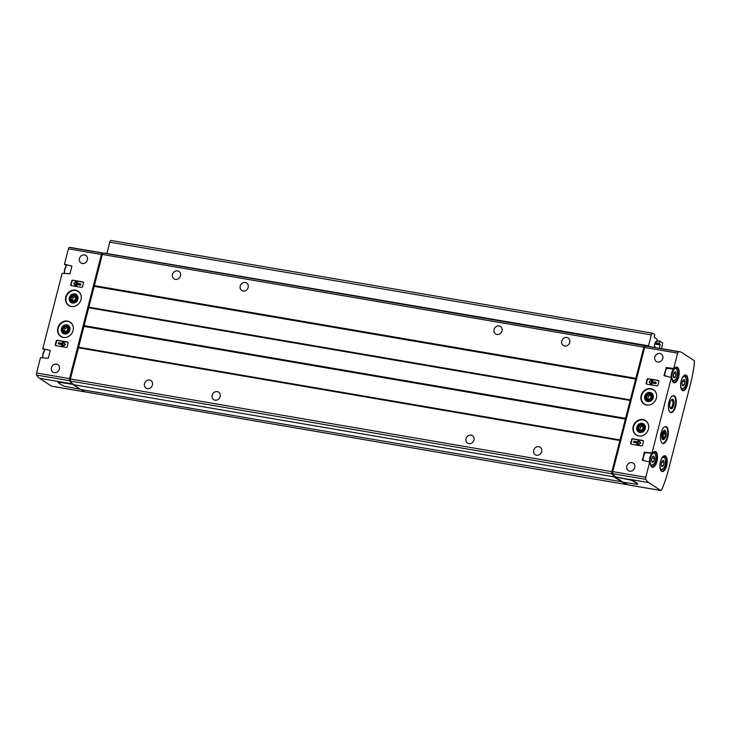 <?xml version="1.0" encoding="UTF-8"?>
<svg xmlns="http://www.w3.org/2000/svg" width="731" height="731" viewBox="0 0 731 731"><rect width="100%" height="100%" fill="white"/><g stroke="black" fill="none" stroke-linecap="round" stroke-linejoin="round"><path stroke-width="1.1" d="M71.346 285.638L81.497 287.374A0.95 0.841 123.3 0 0 82.576 286.616L83.508 282.97A0.95 0.841 123.3 0 0 82.895 281.919L72.744 280.183A0.95 0.841 123.3 0 0 71.665 280.942L70.733 284.587A0.95 0.841 123.3 0 0 71.346 285.638M51.791 386.196A1.91 0.822 -80.3 0 1 51.636 386.206A1.91 0.822 -80.3 0 1 51.49 386.142L39.511 378.292A28.582 12.39 -80.3 0 1 36.632 375.067A1.91 0.822 -80.3 0 1 36.55 372.984L40.479 357.669L48.283 358.245L50.247 350.597L42.818 348.568L62.162 273.239L69.957 273.814L71.921 266.175L64.492 264.147L68.431 248.832A1.91 0.822 -80.3 0 1 69.399 247.434A28.582 12.39 -80.3 0 1 70.688 247.498L103.199 253.063M79.871 388.993L72.515 383.939A28.582 12.39 -80.3 0 1 69.628 380.723A1.91 0.822 -80.3 0 1 69.546 378.631L101.426 254.479A1.91 0.822 -80.3 0 1 102.404 253.081A28.582 12.39 -80.3 0 1 103.144 253.081M79.451 258.536A4.477 3.966 123.3 0 1 85.883 255.475A4.477 3.966 123.3 0 1 87.4 259.898A4.477 3.966 123.3 0 1 80.967 262.959A4.477 3.966 123.3 0 1 79.451 258.536M51.417 367.702A4.477 3.966 123.3 0 1 57.85 364.641A4.477 3.966 123.3 0 1 59.375 369.064A4.477 3.966 123.3 0 1 52.943 372.134A4.477 3.966 123.3 0 1 51.417 367.702M65.763 297.033A8.571 7.593 123.3 0 1 78.08 291.166A8.571 7.593 123.3 0 1 80.995 299.637A8.571 7.593 123.3 0 1 68.677 305.503A8.571 7.593 123.3 0 1 65.763 297.033M57.822 327.963A8.571 7.593 123.3 0 1 70.139 322.097A8.571 7.593 123.3 0 1 73.054 330.567A8.571 7.593 123.3 0 1 60.737 336.434A8.571 7.593 123.3 0 1 57.822 327.963M67.161 346.658A0.95 0.841 123.3 0 1 66.082 347.426L55.922 345.681A0.95 0.841 123.3 0 1 55.309 344.63L56.25 340.993A0.95 0.841 123.3 0 1 57.329 340.226L67.48 341.962A0.95 0.841 123.3 0 1 68.093 343.022L67.161 346.658M641.452 445.937A0.95 0.841 -56.7 0 0 642.531 445.17L643.463 441.533A0.95 0.841 -56.7 0 0 642.851 440.473L632.699 438.737A0.95 0.841 -56.7 0 0 631.621 439.505L630.689 443.141A0.95 0.841 -56.7 0 0 631.301 444.192L641.452 445.937M656.374 398.148A8.571 7.593 -56.7 0 0 653.459 389.678A8.571 7.593 -56.7 0 0 642.412 392.684A8.571 7.593 -56.7 0 0 644.057 404.015A8.571 7.593 -56.7 0 0 656.374 398.148M648.434 429.079A8.571 7.593 -56.7 0 0 645.519 420.608A8.571 7.593 -56.7 0 0 634.462 423.615A8.571 7.593 -56.7 0 0 636.116 434.945A8.571 7.593 -56.7 0 0 648.434 429.079M662.779 358.409A4.477 3.966 -56.7 0 0 661.253 353.987A4.477 3.966 -56.7 0 0 655.488 355.549A4.477 3.966 -56.7 0 0 656.347 361.47A4.477 3.966 -56.7 0 0 662.779 358.409M634.746 467.584A4.477 3.966 -56.7 0 0 633.229 463.152A4.477 3.966 -56.7 0 0 627.454 464.724A4.477 3.966 -56.7 0 0 628.313 470.645A4.477 3.966 -56.7 0 0 634.746 467.584M671.378 377.543L663.949 375.515L666.343 367.565L673.717 368.451L677.646 353.137A1.91 0.822 -80.3 0 1 678.624 351.739A28.582 12.39 -80.3 0 1 679.903 351.803A28.582 12.39 -80.3 0 1 682.087 352.68L694.066 360.538A1.91 0.822 -80.3 0 1 694.45 362.229A66.685 28.92 -80.3 0 1 690.557 383.748L668.408 469.987A66.685 28.92 -80.3 0 1 661.729 489.679A1.91 0.822 -80.3 0 1 660.851 490.51A1.91 0.822 -80.3 0 1 660.705 490.446L648.735 482.597A28.582 12.39 -80.3 0 1 645.848 479.381A1.91 0.822 -80.3 0 1 645.775 477.288L649.704 461.974L642.403 460.32L644.239 452.297L652.034 452.873L671.378 377.543L671.844 377.854A8.004 3.472 99.7 0 0 676.148 381.975A8.004 3.472 99.7 0 0 679.053 370.644A8.004 3.472 99.7 0 0 674.174 368.753L673.278 368.753M677.646 353.137L644.651 347.481L612.77 471.632A1.91 0.822 -80.3 0 0 612.852 473.725A28.582 12.39 -80.3 0 0 615.73 476.95L631.191 480.23A28.582 4.779 14.4 0 1 637.533 484.388L623.05 482.168L615.639 477.306M658.887 381.481L657.946 385.127A0.95 0.841 -56.7 0 1 656.867 385.886L646.716 384.15A0.95 0.841 -56.7 0 1 646.103 383.099L647.036 379.462A0.95 0.841 -56.7 0 1 648.114 378.695L658.275 380.431A0.95 0.841 -56.7 0 1 658.887 381.481M652.18 462.376L653.697 461.526L654.501 458.374L653.797 456.071L652.28 456.921L651.467 460.064L652.18 462.376M661.902 466.625L663.419 465.775L664.223 462.622L663.52 460.32L662.003 461.17L661.199 464.322L661.902 466.625M682.644 385.84L684.161 384.99L684.965 381.838L684.262 379.535L682.745 380.385L681.941 383.537L682.644 385.84M673.854 377.945L675.371 377.105L676.175 373.952L675.471 371.64L673.955 372.49L673.15 375.643L673.854 377.945M644.669 451.996L644.852 452.699L651.604 453.183M650.161 462.275A8.004 3.472 99.7 0 0 654.464 466.396A8.004 3.472 99.7 0 0 657.37 455.075A8.004 3.472 99.7 0 0 652.5 453.174L652.143 453.531L652.034 452.873M671.341 377.26L671.844 377.854M666.343 367.565L666.526 368.278L673.818 369.109L673.717 368.451M662.304 443.233A8.571 3.719 99.7 0 0 662.953 443.498A8.571 3.719 99.7 0 0 668.07 435.676A8.571 3.719 99.7 0 0 665.85 426.593A8.571 3.719 99.7 0 0 660.888 433.638A8.571 3.719 99.7 0 0 662.304 443.233M670.245 412.302A8.571 3.719 99.7 0 0 670.894 412.567A8.571 3.719 99.7 0 0 676.011 404.746A8.571 3.719 99.7 0 0 673.79 395.663A8.571 3.719 99.7 0 0 668.828 402.708A8.571 3.719 99.7 0 0 670.245 412.302M50.256 350.487L43.284 348.87M71.94 266.057L64.958 264.448M626.796 484.196L626.321 484.516L622.245 481.839L80.62 389.486L73.219 384.634L614.844 476.987A28.582 12.39 -80.3 0 1 611.957 473.761A1.91 0.822 -80.3 0 1 611.874 471.669L643.847 347.161A1.91 0.822 -80.3 0 1 644.824 345.763A28.582 12.39 -80.3 0 1 646.103 345.827A28.582 12.39 -80.3 0 1 647.474 346.247M73.219 384.634L614.844 476.987M622.154 482.204L614.744 477.343M612.651 472.984A28.582 12.39 -80.3 0 1 612.605 472.911A1.91 0.822 -80.3 0 1 612.532 470.828L643.938 348.495A1.91 0.822 -80.3 0 1 644.751 347.143M654.93 343.597L660.148 344.493L659.28 343.497L660.011 341.222L662.67 342.949L661.628 348.678M660.148 344.493L659.353 348.285M106.836 253.493L648.516 345.809L651.33 334.88A2.284 0.996 -80.3 0 1 652.6 333.208A2.284 0.996 -80.3 0 1 652.774 333.281L654.702 334.542L654.3 337.466L657.151 339.33L656.685 341.797L655.387 341.797L654.409 345.617L655.204 347.572M648.516 345.809L648.242 346.384M84.942 391.816L81.497 389.641M73.31 384.268A28.582 12.39 -80.3 0 1 70.432 381.043A1.91 0.822 -80.3 0 1 70.35 378.96L78.564 347.444L620.089 440.163M646.103 345.827L104.579 253.109A28.582 12.39 -80.3 0 0 103.299 253.045A1.91 0.822 -80.3 0 0 102.322 254.443L78.564 347.444M106.991 253.09L109.796 242.162A2.284 0.996 -80.3 0 1 111.075 240.49A2.284 0.996 -80.3 0 1 111.249 240.563M152.45 384.999A4.477 3.966 -56.7 0 0 150.924 380.577A4.477 3.966 -56.7 0 0 145.158 382.149A4.477 3.966 -56.7 0 0 146.017 388.07A4.477 3.966 -56.7 0 0 152.45 384.999M541.671 451.648A4.477 3.966 -56.7 0 0 540.154 447.217A4.477 3.966 -56.7 0 0 534.379 448.788A4.477 3.966 -56.7 0 0 535.238 454.709A4.477 3.966 -56.7 0 0 541.671 451.648M220.141 396.595A4.477 3.966 -56.7 0 0 218.615 392.172A4.477 3.966 -56.7 0 0 212.849 393.735A4.477 3.966 -56.7 0 0 213.708 399.656A4.477 3.966 -56.7 0 0 220.141 396.595M473.98 440.053A4.477 3.966 -56.7 0 0 472.464 435.63A4.477 3.966 -56.7 0 0 466.689 437.202A4.477 3.966 -56.7 0 0 467.548 443.114A4.477 3.966 -56.7 0 0 473.98 440.053M248.165 287.42A4.477 3.966 -56.7 0 0 246.649 282.998A4.477 3.966 -56.7 0 0 240.874 284.569A4.477 3.966 -56.7 0 0 241.733 290.481A4.477 3.966 -56.7 0 0 248.165 287.42M502.014 330.887A4.477 3.966 -56.7 0 0 500.488 326.455A4.477 3.966 -56.7 0 0 494.723 328.027A4.477 3.966 -56.7 0 0 495.581 333.948A4.477 3.966 -56.7 0 0 502.014 330.887M569.705 342.474A4.477 3.966 -56.7 0 0 568.179 338.051A4.477 3.966 -56.7 0 0 562.413 339.613A4.477 3.966 -56.7 0 0 563.272 345.535A4.477 3.966 -56.7 0 0 569.705 342.474M180.475 275.834A4.477 3.966 -56.7 0 0 178.958 271.411A4.477 3.966 -56.7 0 0 173.183 272.974A4.477 3.966 -56.7 0 0 174.042 278.895A4.477 3.966 -56.7 0 0 180.475 275.834M70.213 380.019A1.91 0.822 -80.3 0 1 70.158 377.964L101.563 255.631A1.91 0.822 -80.3 0 1 102.358 254.287M626.394 484.543L84.86 391.825A1.91 0.822 -80.3 0 1 84.632 391.853A1.91 0.822 -80.3 0 1 84.485 391.798L81.095 389.568M79.825 389.157L64.273 386.242A28.582 4.779 14.4 0 1 57.932 382.075L72.415 384.305M72.515 383.939L59.12 381.646L57.913 382.021M628.011 484.854A1.91 0.822 -80.3 0 1 627.856 484.863A1.91 0.822 -80.3 0 1 627.71 484.799L623.927 482.314M644.651 347.481A1.91 0.822 -80.3 0 1 645.619 346.092A28.582 12.39 -80.3 0 1 646.908 346.156L679.903 351.803M637.606 484.132L637.633 484.032A28.582 4.779 -165.6 0 0 631.282 479.865L615.73 476.95M77.833 299.207A4.761 4.222 -56.7 0 0 76.207 294.492A4.761 4.222 -56.7 0 0 69.363 297.745A4.761 4.222 -56.7 0 0 70.98 302.46A4.761 4.222 -56.7 0 0 77.833 299.207M638.419 431.902A4.761 4.222 -56.7 0 0 645.263 428.649A4.761 4.222 -56.7 0 0 643.645 423.934A4.761 4.222 -56.7 0 0 636.792 427.196A4.761 4.222 -56.7 0 0 638.41 431.902A4.761 4.222 -56.7 0 0 644.55 430.23A4.761 4.222 -56.7 0 0 643.636 423.934L643.636 423.934M653.212 397.719A4.761 4.222 -56.7 0 0 651.586 393.004A4.761 4.222 -56.7 0 0 644.733 396.257A4.761 4.222 -56.7 0 0 646.35 400.972A4.761 4.222 -56.7 0 0 653.212 397.719M69.893 330.138A4.761 4.222 -56.7 0 0 68.266 325.423A4.761 4.222 -56.7 0 0 61.422 328.676A4.761 4.222 -56.7 0 0 63.04 333.391A4.761 4.222 -56.7 0 0 69.893 330.138M669.943 407.496A3.938 1.709 99.7 0 0 670.135 407.66A3.938 1.709 99.7 0 0 670.437 407.788A3.938 1.709 99.7 0 0 672.785 404.188A3.938 1.709 99.7 0 0 671.771 400.021A3.938 1.709 99.7 0 0 671.204 400.131M670.665 408.574A4.761 2.065 99.7 0 0 673.973 403.64A4.761 2.065 99.7 0 0 671.561 399.747A4.761 2.065 99.7 0 0 669.797 403.676A4.761 2.065 99.7 0 0 670.153 407.98A4.761 2.065 99.7 0 0 670.665 408.574M666.087 432.953A4.761 2.065 99.7 0 0 666.069 432.661A4.761 2.065 99.7 0 0 664.726 430.267A4.761 2.065 99.7 0 0 663.62 430.678A4.761 2.065 99.7 0 0 661.857 434.616A4.761 2.065 99.7 0 0 662.213 438.911A4.761 2.065 99.7 0 0 662.725 439.514A4.761 2.065 99.7 0 0 663.108 439.66A4.761 2.065 99.7 0 0 665.173 437.851A4.761 2.065 99.7 0 0 665.292 437.586M645.5 452.398A6.67 2.887 99.7 0 0 643.161 460.475M667.184 367.967A6.67 2.887 99.7 0 0 664.835 376.045M673.498 376.776L675.371 377.105M673.69 373.523L676.175 373.952M682.288 384.67L684.161 384.99M682.48 381.418L684.965 381.838M661.546 465.455L663.419 465.775M661.738 462.202L664.223 462.622M651.814 461.206L653.697 461.526M652.015 457.944L654.501 458.374M646.633 384.131A0.95 0.841 123.3 0 1 646.478 383.336L647.41 379.7A0.95 0.841 123.3 0 1 648.488 378.932L658.64 380.677A0.95 0.841 123.3 0 1 658.732 380.696M650.91 382.587L652.015 384.488L650.581 384.241L649.11 381.71L651.705 379.873L653.139 380.12L651.193 381.5L656.018 382.322L655.734 383.419L650.91 382.587L652.015 384.488M656.018 382.322L656.109 383.656L651.284 382.834M653.139 380.12L651.769 381.6M652.39 384.734L650.581 384.241M55.839 345.662A0.95 0.841 123.3 0 1 55.684 344.868L56.616 341.231A0.95 0.841 123.3 0 1 57.694 340.463L67.846 342.209A0.95 0.841 123.3 0 1 67.937 342.227M63.615 341.87L65.461 344.648L62.866 346.485L61.057 345.991L62.491 346.238L65.086 344.402L63.615 341.87L62.181 341.624L63.286 343.524L58.462 342.702L58.178 343.789L63.003 344.612L61.057 345.991M62.802 344.758L58.178 343.789M71.254 285.62A0.95 0.841 123.3 0 1 71.099 284.825L72.031 281.188A0.95 0.841 123.3 0 1 73.109 280.421L83.27 282.166A0.95 0.841 123.3 0 1 83.352 282.184M80.648 283.811L80.73 285.145L75.905 284.322L77.011 286.223L75.54 284.076L80.364 284.907L80.648 283.811L75.823 282.988L77.76 281.609L76.326 281.362L73.73 283.199L75.202 285.73L76.645 285.976M77.76 281.609L76.389 283.089M77.011 286.223L75.202 285.73M631.218 444.174A0.95 0.841 123.3 0 1 631.054 443.388L631.995 439.742A0.95 0.841 123.3 0 1 633.073 438.984L643.225 440.72A0.95 0.841 123.3 0 1 643.307 440.738M637.871 444.75L636.436 444.503L638.382 443.132L633.549 442.301L633.832 441.213L638.656 442.036L637.56 440.135L638.995 440.382L640.466 442.913L638.236 444.996L636.436 444.503M638.995 440.382L640.831 443.16L638.236 444.996M638.172 443.269L633.549 442.301M646.305 397.801A2.75 2.431 -56.7 0 0 651.211 395.9A2.75 2.431 -56.7 0 0 646.305 397.801L648.086 399.473L650.535 398.523L651.211 395.9L649.43 394.219L646.981 395.169L646.305 397.801L647.785 398.77L648.461 396.147L646.981 395.169M646.368 400.972L646.35 400.972A4.761 4.222 -56.7 0 0 652.491 399.3A4.761 4.222 -56.7 0 0 651.577 393.004L651.577 393.004M645.354 396.266A3.829 3.39 -56.7 0 0 649.64 400.305A3.829 3.39 -56.7 0 0 651.266 393.972A3.829 3.39 -56.7 0 0 645.354 396.266M648.424 399.373L647.785 398.77M648.461 396.147L650.608 395.307M70.925 299.29A2.75 2.431 -56.7 0 0 75.832 297.38A2.75 2.431 -56.7 0 0 70.925 299.29L72.707 300.962L75.156 300.012L75.832 297.38L74.059 295.708L71.601 296.658L70.925 299.29L72.415 300.258L73.082 297.636L71.601 296.658M70.989 302.46L70.98 302.46A4.761 4.222 -56.7 0 0 77.121 300.788A4.761 4.222 -56.7 0 0 76.207 294.492L76.207 294.492M69.984 297.755A3.829 3.39 -56.7 0 0 74.27 301.793A3.829 3.39 -56.7 0 0 75.896 295.461A3.829 3.39 -56.7 0 0 69.984 297.755M73.054 300.861L72.415 300.258M73.082 297.636L75.238 296.795M638.364 428.731A2.75 2.431 -56.7 0 0 643.271 426.831A2.75 2.431 -56.7 0 0 638.364 428.731L640.137 430.404L642.595 429.453L643.271 426.831L641.489 425.15L639.04 426.1L638.364 428.731L639.844 429.7L640.52 427.078L639.04 426.1M637.414 427.196A3.829 3.39 -56.7 0 0 641.699 431.235A3.829 3.39 -56.7 0 0 643.326 424.903A3.829 3.39 -56.7 0 0 637.414 427.196M640.484 430.303L639.844 429.7M640.52 427.078L642.668 426.246M62.985 330.22A2.75 2.431 -56.7 0 0 67.892 328.32A2.75 2.431 -56.7 0 0 62.985 330.22L64.767 331.892L67.215 330.942L67.892 328.32L66.11 326.638L63.661 327.589L62.985 330.22L64.465 331.189L65.141 328.566L63.661 327.589M63.049 333.4L63.04 333.391A4.761 4.222 -56.7 0 0 69.18 331.719A4.761 4.222 -56.7 0 0 68.266 325.423L68.266 325.423M62.044 328.685A3.829 3.39 -56.7 0 0 66.329 332.724A3.829 3.39 -56.7 0 0 67.956 326.391A3.829 3.39 -56.7 0 0 62.044 328.685M65.114 331.792L64.465 331.189M65.141 328.566L67.289 327.726M663.136 435.758A2.75 1.197 99.7 0 0 663.163 436.38A2.75 1.197 99.7 0 0 663.73 437.677A2.75 1.197 99.7 0 0 664.991 436.964A2.75 1.197 99.7 0 0 665.667 434.342A2.75 1.197 99.7 0 0 665.073 432.423A2.75 1.197 99.7 0 0 663.812 433.127A2.75 1.197 99.7 0 0 663.675 433.382A2.75 1.197 99.7 0 0 663.136 435.758L663.73 437.677L664.991 436.964L665.667 434.342L665.073 432.423L663.812 433.127M664.698 430.267L664.726 430.267A4.761 2.065 99.7 0 0 662.076 433.748A4.761 2.065 99.7 0 0 663.118 439.66L663.118 439.66M662.916 434.068A3.829 1.663 99.7 0 0 663.191 438.436A3.829 1.663 99.7 0 0 665.411 437.366A3.829 1.663 99.7 0 0 666.124 433.2A3.829 1.663 99.7 0 0 664.707 431.29A3.829 1.663 99.7 0 0 662.916 434.068M663.255 436.672L664.991 436.964M663.446 433.958L665.667 434.342M36.55 372.984L69.546 378.631M68.431 248.832L101.426 254.479M645.775 477.288L612.77 471.632M650.206 462.284A6.195 2.686 99.7 0 0 651.467 465.135A6.195 2.686 99.7 0 0 655.689 459.306A6.195 2.686 99.7 0 0 653.185 453.266A6.195 2.686 99.7 0 0 650.188 462.047M659.938 466.542A6.195 2.686 99.7 0 0 661.189 469.384A6.195 2.686 99.7 0 0 664.89 465.848A6.195 2.686 99.7 0 0 664.826 458.209A6.195 2.686 99.7 0 0 661.116 459.662M680.68 385.749A6.195 2.686 99.7 0 0 681.932 388.6A6.195 2.686 99.7 0 0 685.632 385.063A6.195 2.686 99.7 0 0 685.568 377.424A6.195 2.686 99.7 0 0 681.859 378.868M671.89 377.863A6.195 2.686 99.7 0 0 673.141 380.705A6.195 2.686 99.7 0 0 677.372 374.875A6.195 2.686 99.7 0 0 674.859 368.844A6.195 2.686 99.7 0 0 671.862 377.625M661.592 471.257A8.004 3.472 99.7 0 0 667.229 461.563A8.004 3.472 99.7 0 0 661.847 458.026A8.004 3.472 99.7 0 0 661.592 471.257M682.334 390.473A8.004 3.472 99.7 0 0 687.972 380.778A8.004 3.472 99.7 0 0 682.59 377.242A8.004 3.472 99.7 0 0 682.334 390.473M43.604 349.345L43.065 348.989M65.278 264.914L64.739 264.567M70.432 381.043L611.957 473.761M70.35 378.96L611.874 471.669M78.354 347.782L619.879 440.501M78.464 347.554L619.989 440.272M78.674 347.216L620.199 439.934M84.01 326.41L625.544 419.128M84.038 326.127L625.562 418.836M84.01 325.935L625.544 418.653M84.038 325.642L625.562 418.36M88.634 307.751L630.159 400.469M88.743 307.523L630.268 400.241M88.844 307.413L630.369 400.131M88.954 307.184L630.478 399.903M94.29 286.378L635.824 379.097M94.317 286.095L635.842 378.813M94.29 285.903L635.824 378.621M94.317 285.62L635.842 378.329M102.322 254.443L643.847 347.161M103.299 253.045L644.824 345.763M109.796 242.162L651.33 334.88M654.821 344.027L660.203 344.95M655.022 343.223L659.335 343.954M655.14 342.784L659.28 343.497M656.895 341.002L659.791 341.496M660.011 341.222L656.968 340.701L659.974 341.222M84.787 391.798L626.321 484.516M51.49 386.142L84.485 391.798M69.399 247.434L102.404 253.081M36.632 375.067L69.628 380.723M39.511 378.292L59.092 381.646M678.624 351.739L645.619 346.092M645.848 479.381L612.852 473.725M660.705 490.446L627.71 484.799M648.735 482.597L629.153 479.244M78.162 291.212A8.571 7.593 -56.7 0 0 67.179 294.273A8.571 7.593 -56.7 0 0 68.751 305.549M81.068 295.552A8.388 7.42 -56.7 0 0 72.186 290.728A8.388 7.42 -56.7 0 0 65.927 300.267A8.388 7.42 -56.7 0 0 73.886 306.499M648.507 424.994A8.388 7.42 -56.7 0 0 639.616 420.17A8.388 7.42 -56.7 0 0 633.357 429.709A8.388 7.42 -56.7 0 0 641.325 435.941M645.592 420.654A8.571 7.593 -56.7 0 0 634.618 423.715A8.571 7.593 -56.7 0 0 636.189 435M656.447 394.064A8.388 7.42 -56.7 0 0 647.556 389.239A8.388 7.42 -56.7 0 0 641.297 398.779A8.388 7.42 -56.7 0 0 649.265 405.011M653.532 389.724A8.571 7.593 -56.7 0 0 642.558 392.785A8.571 7.593 -56.7 0 0 644.13 404.069M70.213 322.143A8.571 7.593 -56.7 0 0 59.238 325.204A8.571 7.593 -56.7 0 0 60.81 336.488M73.127 326.483A8.388 7.42 -56.7 0 0 64.246 321.658A8.388 7.42 -56.7 0 0 57.987 331.198A8.388 7.42 -56.7 0 0 65.945 337.43M670.099 412.202A8.388 3.637 99.7 0 0 675.417 404.645A8.388 3.637 99.7 0 0 672.922 395.745M670.729 412.531A8.571 3.719 99.7 0 0 675.672 404.682A8.571 3.719 99.7 0 0 673.616 395.645M662.158 443.132A8.388 3.637 99.7 0 0 667.476 435.575A8.388 3.637 99.7 0 0 664.972 426.676M662.789 443.461A8.571 3.719 99.7 0 0 667.732 435.621A8.571 3.719 99.7 0 0 665.676 426.575M64.502 273.257A6.67 2.887 -80.3 0 1 66.85 265.189M64.31 273.23A6.195 2.686 -80.3 0 1 66.813 265.179M42.827 357.687A6.67 2.887 -80.3 0 1 45.167 349.61M42.626 357.651A6.195 2.686 -80.3 0 1 45.13 349.61M642.887 460.429A7.237 3.143 99.7 0 1 642.887 460.347L642.275 459.945M645.089 452.352A7.237 3.143 99.7 0 0 644.852 452.699L644.239 452.297M664.57 375.999A7.237 3.143 99.7 0 1 664.57 375.917L663.949 375.515M666.773 367.931A7.237 3.143 99.7 0 0 666.526 368.278L665.914 367.876M671.88 377.699C672.657 381.591 673.324 383.154 673.881 382.395A7.621 3.308 99.7 0 0 678.432 375.442A7.621 3.308 99.7 0 0 676.458 367.373C676.184 366.962 675.398 367.501 674.11 368.981M650.206 462.12C650.983 466.012 651.65 467.584 652.207 466.817A7.621 3.308 99.7 0 0 656.749 459.863A7.621 3.308 99.7 0 0 654.784 451.795C654.501 451.392 653.724 451.932 652.427 453.403M682.096 390.052A7.621 3.308 99.7 0 0 682.672 390.29A7.621 3.308 99.7 0 0 687.222 383.327A7.621 3.308 99.7 0 0 685.249 375.259L684.07 375.606C682.197 377.196 681.064 380.12 680.68 384.387C681.064 388.755 681.575 390.656 682.206 390.098L682.672 390.29M661.345 470.837A7.621 3.308 99.7 0 0 661.93 471.075A7.621 3.308 99.7 0 0 666.48 464.121A7.621 3.308 99.7 0 0 664.506 456.043L663.328 456.391C661.454 457.981 660.321 460.905 659.938 465.172C660.321 469.54 660.833 471.44 661.464 470.883L661.93 471.075M672.529 381.043A6.67 2.887 99.7 0 0 672.602 381.089A6.67 2.887 99.7 0 0 673.114 381.299L676.065 379.133C679.026 374.299 676.778 367.008 675.362 368.15A6.67 2.887 99.7 0 0 674.731 368.196M673.525 369.054A6.67 2.887 99.7 0 0 671.186 377.141M650.855 465.464A6.67 2.887 99.7 0 0 650.928 465.519A6.67 2.887 99.7 0 0 651.44 465.72L654.382 463.564C657.343 458.721 655.095 451.438 653.688 452.571A6.67 2.887 99.7 0 0 653.048 452.626M651.851 453.485A6.67 2.887 99.7 0 0 649.503 461.563M660.577 469.713A6.67 2.887 99.7 0 0 660.65 469.768A6.67 2.887 99.7 0 0 661.162 469.978L664.113 467.813C667.074 462.97 664.826 455.687 663.41 456.829A6.67 2.887 99.7 0 0 662.779 456.875M681.319 388.929A6.67 2.887 99.7 0 0 681.393 388.983A6.67 2.887 99.7 0 0 681.904 389.184L684.856 387.028C687.816 382.185 685.568 374.902 684.152 376.045A6.67 2.887 99.7 0 0 683.522 376.09M650.106 461.946L649.576 461.599M671.78 377.516L671.25 377.169M43.476 349.29L42.946 348.943M65.16 264.869L64.62 264.521M111.075 240.49L652.6 333.208M51.636 386.206L84.632 391.853M660.851 490.51L627.856 484.863M64.246 273.22L64.447 270.26L66.649 265.152M42.572 357.642L42.773 354.69L44.975 349.582M672.611 381.207L673.114 381.299M674.859 368.068L675.362 368.15M650.937 465.638L651.44 465.72M653.185 452.489L653.688 452.571M660.66 469.887L661.162 469.978M662.907 456.738L663.41 456.829M681.402 389.102L681.904 389.184M683.649 375.953L684.152 376.045M666.124 433.2L666.069 432.661M665.411 437.366L665.173 437.851"/></g></svg>
